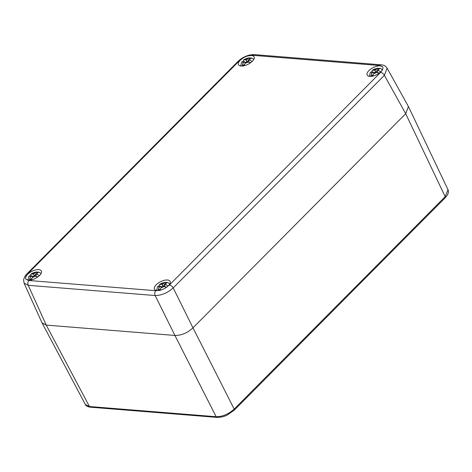 <?xml version="1.0" encoding="UTF-8"?>
<svg xmlns="http://www.w3.org/2000/svg" width="472" height="472" viewBox="0 0 472 472"><rect width="100%" height="100%" fill="white"/><g stroke="black" fill="none" stroke-linecap="round" stroke-linejoin="round"><path stroke-width="0.71" d="M42.126 323.037L46.238 325.102L174.929 335.45L46.238 325.102L42.043 322.877L24.031 283.07M165.141 288.168A8.738 3.941 -26.7 0 0 170.056 281.336A8.738 3.941 -26.7 0 0 167.466 280.014A8.738 3.941 -26.7 0 0 158.12 283.153A8.738 3.941 -26.7 0 0 154.444 289.188A8.738 3.941 -26.7 0 0 157.034 290.51A8.738 3.941 -26.7 0 0 160.521 290.121A8.738 3.941 -26.7 0 0 165.141 288.168L169.407 285.005A3.493 1.858 44.8 0 1 173.2 287.914L192.977 327.839L405.696 113.693L445.184 196.682L234.183 409.1C228.548 414.162 222.53 416.705 216.135 416.717L89.444 406.522L85.326 404.451C85.874 405.867 87.544 406.781 90.335 407.194A1.746 1.251 -85.4 0 1 89.444 406.522L46.238 325.102L28.237 285.324L24.048 283.1M408.534 106.76L447.993 189.691L445.184 196.682A1.746 0.926 -135.2 0 1 445.208 197.792L234.2 410.215L227.297 414.994C224.359 416.552 220.931 417.348 217.026 417.39A1.746 1.251 -85.4 0 1 216.135 416.717L174.929 335.45C181.331 335.509 187.349 332.972 192.977 327.839L405.702 113.687L408.416 106.53L387.093 68.121M25.748 276.958A8.738 3.941 -26.7 0 0 25.759 278.834A8.738 3.941 -26.7 0 0 26.102 279.306A8.738 3.941 -26.7 0 0 28.349 280.161A8.738 3.941 -26.7 0 0 37.689 277.023A8.738 3.941 -26.7 0 0 41.365 270.987A8.738 3.941 -26.7 0 0 38.775 269.659A8.738 3.941 -26.7 0 0 25.748 276.958L27.931 273.63L239.121 61.024L243.387 57.855A8.738 3.941 -26.7 0 0 238.472 64.694A8.738 3.941 -26.7 0 0 241.062 66.015A8.738 3.941 -26.7 0 0 250.408 62.876A8.738 3.941 -26.7 0 0 254.083 56.841A8.738 3.941 -26.7 0 0 251.493 55.519A8.738 3.941 -26.7 0 0 248.012 55.908A8.738 3.941 -26.7 0 0 243.393 57.855M369.753 76.37A8.738 3.941 -26.7 0 0 382.78 69.071A8.738 3.941 -26.7 0 0 382.768 67.195A8.738 3.941 -26.7 0 0 382.426 66.723A8.738 3.941 -26.7 0 0 380.178 65.868A8.738 3.941 -26.7 0 0 370.839 69.006A8.738 3.941 -26.7 0 0 367.163 75.042A8.738 3.941 -26.7 0 0 369.753 76.37M387.105 68.151L384.391 75.308L173.195 287.914C167.536 292.929 161.524 295.466 155.152 295.531L174.929 335.45M159.129 286.05L159.518 284.598L160.563 284.35L162.15 284.48L163.1 286.368M160.722 286.64L162.032 286.746M165.737 287.041L166.722 287.123M165.23 286.769L164.156 284.64L165.743 284.769L168.162 285.908M160.22 289.035L157.955 290.351L158.71 290.469M157.955 290.351L159.123 287.566L160.486 286.191L161.194 287.59L160.48 286.162A2.012 0.909 -26.7 0 0 160.486 286.191M160.48 286.162L158.893 286.032L157.63 286.498L156.651 290.469M166.297 287.43L164.079 286.451L162.486 286.321A2.012 0.909 -26.7 0 1 162.427 286.345L161.064 287.719L159.896 290.504M163.176 286.374L162.209 284.457L164.999 282.339L167.702 282.569L169.767 283.873M167.761 282.592L165.519 283.235L164.15 284.61A2.012 0.909 -26.7 0 1 164.156 284.64M163.347 286.392L164.285 284.893M164.976 283.778L165.82 282.433M165.2 286.693L163.259 286.539M30.444 275.701L30.827 274.244L31.872 274.002L33.465 274.132L34.415 276.02M32.037 276.285L33.347 276.391M37.052 276.692L38.037 276.769M36.539 276.421L35.471 274.291L37.058 274.421L39.477 275.554M31.535 278.687L29.264 279.996L30.025 280.114M29.264 279.996L30.432 277.212L31.801 275.837L32.503 277.241L31.795 275.807A2.012 0.909 -26.7 0 0 31.801 275.837M31.795 275.807L30.208 275.683L28.945 276.144L27.96 280.114M37.612 277.076L35.388 276.096L33.801 275.972A2.012 0.909 -26.7 0 1 33.742 275.996L32.379 277.371L31.211 280.156M34.486 276.026L33.524 274.102L36.314 271.984L39.017 272.22L41.082 273.518M39.07 272.238L36.828 272.887L35.465 274.262A2.012 0.909 -26.7 0 1 35.471 274.291M34.663 276.037L35.595 274.545M36.291 273.43L37.129 272.084M36.515 276.344L34.568 276.185M243.163 61.555L243.546 60.103L244.59 59.855L246.177 59.985L247.133 61.873M244.75 62.145L246.065 62.251M249.765 62.546L250.756 62.629M249.257 62.274L248.183 60.145L249.776 60.274L252.19 61.413M244.248 64.54L241.983 65.856L242.744 65.974M241.983 65.856L243.151 63.071L244.514 61.696L245.222 63.095L244.514 61.667A2.012 0.909 -26.7 0 0 244.514 61.696M244.514 61.667L242.921 61.537L241.658 62.003L240.679 65.974M250.325 62.935L248.107 61.956L246.52 61.826A2.012 0.909 -26.7 0 1 246.461 61.85L245.092 63.224L243.924 66.009M247.204 61.879L246.237 59.962L249.027 57.844L251.735 58.074L253.794 59.378M251.788 58.097L249.546 58.74L248.183 60.115A2.012 0.909 -26.7 0 1 248.183 60.145M247.381 61.897L248.313 60.398M249.01 59.283L249.847 57.938M249.228 62.198L247.287 62.044M371.847 71.909L372.231 70.452L373.281 70.21L374.868 70.34L375.818 72.228M373.44 72.493L374.75 72.599M378.456 72.9L379.441 72.977M377.942 72.629L376.874 70.499L378.461 70.629L380.88 71.762M372.939 74.895L370.673 76.204L371.429 76.322M370.673 76.204L371.842 73.42L373.204 72.045L373.907 73.449L373.199 72.015A2.012 0.909 -26.7 0 0 373.204 72.045M373.199 72.015L371.611 71.891L370.349 72.352L369.369 76.322M379.016 73.284L376.792 72.304L375.205 72.181A2.012 0.909 -26.7 0 1 375.146 72.204L373.783 73.579L372.614 76.364M375.895 72.234L374.927 70.31L377.718 68.192L380.479 68.446L382.485 69.726M380.479 68.446L378.231 69.095L376.868 70.47A2.012 0.909 -26.7 0 1 376.874 70.499M376.066 72.245L376.998 70.753M377.694 69.638L378.532 68.292M377.919 72.552L375.972 72.393M234.206 410.209A1.746 0.926 -135.2 0 0 234.183 409.1L192.977 327.833M26.102 279.306L28.957 280.51L155.872 290.717L160.521 290.121M169.407 285.005L380.597 72.399L382.78 69.071M382.426 66.723L379.571 65.519L252.656 55.312L248.006 55.908M27.931 273.63A3.493 1.858 -135.2 0 0 26.857 273.949C25.978 274.297 24.898 276.197 23.6 279.654L24.06 283.129M28.957 280.51A3.493 2.507 94.6 0 0 28.237 285.324L155.152 295.531A3.493 2.507 94.6 0 1 155.872 290.717M380.597 72.399A3.493 1.858 44.8 0 1 384.391 75.308L405.702 113.687M379.571 65.519A3.493 2.507 -85.4 0 1 381.252 64.823L381.252 64.823C383.813 64.947 385.772 66.068 387.123 68.18M252.656 55.312A3.493 2.507 -85.4 0 1 254.337 54.616L381.252 64.823M239.121 61.024A3.493 1.858 -135.2 0 0 238.047 61.342L238.047 61.342C243.086 56.787 248.52 54.545 254.337 54.616M156.704 290.475A7.304 3.292 153.3 0 1 156.604 290.079M158.893 286.032A3.982 1.794 -26.7 0 0 159.123 287.566M161.064 287.719A3.982 1.794 -26.7 0 0 164.079 286.451M165.743 284.769A3.982 1.794 -26.7 0 0 165.519 283.235M169.743 283.914A7.304 3.292 -26.7 0 0 169.483 283.607M163.572 283.082A3.982 1.794 -26.7 0 0 160.563 284.35M28.013 280.12A7.304 3.292 153.3 0 1 27.919 279.731M30.208 275.683A3.982 1.794 -26.7 0 0 30.432 277.212M32.379 277.371A3.982 1.794 -26.7 0 0 35.388 276.096M37.058 274.421A3.982 1.794 -26.7 0 0 36.828 272.887M41.052 273.565A7.304 3.292 -26.7 0 0 40.793 273.253M34.887 272.733A3.982 1.794 -26.7 0 0 31.872 274.002M240.732 65.98A7.304 3.292 153.3 0 1 240.637 65.584M242.921 61.537A3.982 1.794 -26.7 0 0 243.151 63.071M245.092 63.224A3.982 1.794 -26.7 0 0 248.107 61.956M249.776 60.274A3.982 1.794 -26.7 0 0 249.546 58.74M253.771 59.419A7.304 3.292 -26.7 0 0 253.511 59.112M247.605 58.587A3.982 1.794 -26.7 0 0 244.59 59.855M369.417 76.328A7.304 3.292 153.3 0 1 369.322 75.939M371.611 71.891A3.982 1.794 -26.7 0 0 371.842 73.42M373.783 73.579A3.982 1.794 -26.7 0 0 376.792 72.304M378.461 70.629A3.982 1.794 -26.7 0 0 378.231 69.095M382.462 69.773A7.304 3.292 -26.7 0 0 382.202 69.461M376.29 68.941A3.982 1.794 -26.7 0 0 373.281 70.21M42.144 323.078L85.332 404.469M447.981 189.667C448.748 191.042 448.53 192.859 447.326 195.119L445.202 197.797M217.026 417.39L90.335 407.194M238.047 61.342L26.857 273.949M159.518 284.598C160.35 283.719 162.179 282.97 164.999 282.333M30.827 274.244C31.665 273.371 33.494 272.615 36.314 271.984M243.546 60.103C244.384 59.224 246.207 58.475 249.027 57.838M372.231 70.452C373.069 69.579 374.898 68.823 377.718 68.192"/></g></svg>
